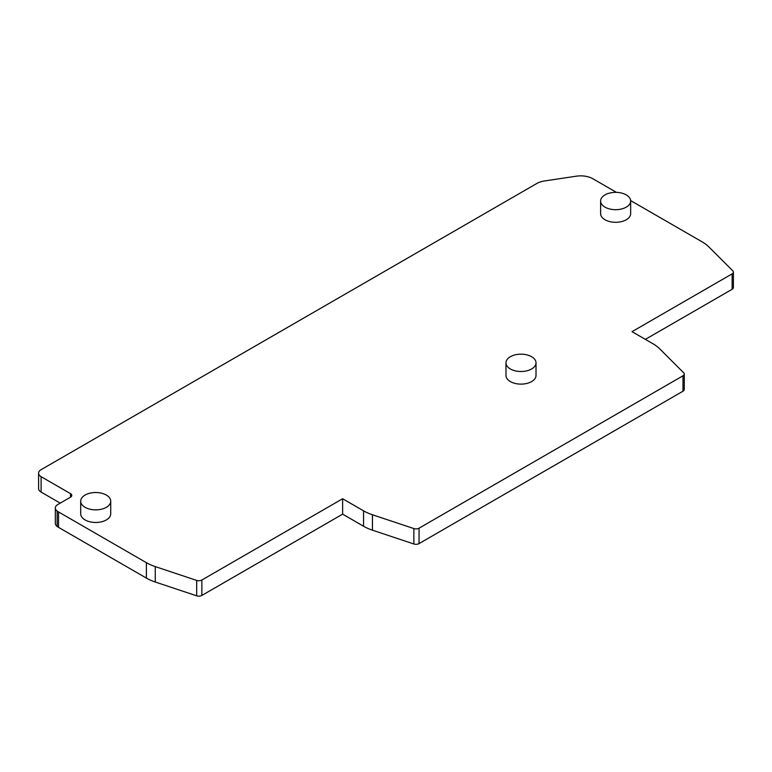 <?xml version="1.0" encoding="UTF-8"?>
<svg xmlns="http://www.w3.org/2000/svg" width="772" height="772" viewBox="0 0 772 772"><rect width="100%" height="100%" fill="white"/><g stroke="black" fill="none" stroke-linecap="round" stroke-linejoin="round"><path stroke-width="1.16" d="M616.413 192.363L592.857 178.757A17.158 9.911 0 0 0 576.404 176.18L544.53 180.957A17.158 9.911 0 0 0 536.714 183.543L41.109 469.675A8.579 4.95 0 0 0 38.6 473.178A8.579 4.95 0 0 0 41.109 476.681L70.541 493.665A4.294 2.48 180 0 1 71.796 495.412A4.294 2.48 180 0 1 70.541 497.168L57.842 504.492A8.579 4.95 0 0 0 55.333 507.995A8.579 4.95 0 0 0 57.147 511.045A17.158 9.911 0 0 0 58.537 511.952L146.381 562.672A42.894 24.772 0 0 0 155.259 566.609L196.677 580.409A4.294 2.48 0 0 0 201.859 580.023L342.633 498.741L363.564 510.832A42.894 24.772 0 0 0 372.451 514.77L413.869 528.569A4.294 2.48 0 0 0 419.051 528.183L682.998 375.79A4.294 2.48 0 0 0 684.262 374.034A4.294 2.48 0 0 0 683.683 372.799L659.77 348.886A42.894 24.772 0 0 0 652.958 343.752L632.017 331.671L732.145 273.857A4.294 2.48 0 0 0 733.4 272.111A4.294 2.48 0 0 0 732.821 270.875L708.908 246.963A42.894 24.772 0 0 0 702.095 241.829L630.627 200.575M600.626 201.019L600.626 213.632A15.015 8.666 0 0 0 605.016 219.759A15.015 8.666 0 0 0 621.383 221.641A15.015 8.666 0 0 0 630.656 213.632L630.656 201.019A15.015 8.666 0 0 0 626.256 194.891A15.015 8.666 0 0 0 609.89 193.01A15.015 8.666 0 0 0 600.626 201.019A15.015 8.666 0 0 0 605.016 207.147A15.015 8.666 0 0 0 621.383 209.029A15.015 8.666 0 0 0 630.656 201.019M536.009 362.84L536.009 375.453A15.015 8.666 180 0 1 526.745 383.462A15.015 8.666 180 0 1 510.379 381.58A15.015 8.666 180 0 1 505.978 375.453L505.978 362.84A15.015 8.666 0 0 0 510.379 368.968A15.015 8.666 0 0 0 526.745 370.849A15.015 8.666 0 0 0 536.009 362.84A15.015 8.666 0 0 0 531.609 356.712A15.015 8.666 0 0 0 515.252 354.83A15.015 8.666 0 0 0 505.978 362.84M80.703 501.192L80.703 513.805A15.015 8.666 0 0 0 85.094 519.932A15.015 8.666 0 0 0 101.46 521.814A15.015 8.666 0 0 0 110.724 513.805L110.724 501.192A15.015 8.666 0 0 0 106.333 495.064A15.015 8.666 0 0 0 89.967 493.183A15.015 8.666 0 0 0 80.703 501.192A15.015 8.666 0 0 0 85.094 507.329A15.015 8.666 0 0 0 101.46 509.202A15.015 8.666 0 0 0 110.724 501.192M60.226 503.122L41.109 492.092A8.579 4.95 180 0 1 38.6 488.589L38.6 473.178M342.633 498.741L342.633 514.152L201.859 595.434A4.294 2.48 180 0 1 196.677 595.82L155.259 582.02A42.894 24.772 180 0 1 146.381 578.083L58.537 527.363A17.158 9.911 180 0 1 57.147 526.465A8.579 4.95 180 0 1 55.333 523.416L55.333 507.995M342.633 514.152L363.564 526.243A42.894 24.772 180 0 0 372.451 530.181L372.451 514.77M684.262 374.034L684.262 389.445A4.294 2.48 180 0 1 682.998 391.201L419.051 543.594A4.294 2.48 180 0 1 413.869 543.99L372.451 530.181M645.363 339.371L732.145 289.278A4.294 2.48 180 0 0 733.4 287.522L733.4 272.111M41.109 492.092L41.109 476.681M70.541 493.665L70.541 497.168M57.147 511.045L57.147 526.465M58.537 527.363L58.537 511.952M146.381 562.672L146.381 578.083M155.259 582.02L155.259 566.609M196.677 580.409L196.677 595.82M201.859 595.434L201.859 580.023M363.564 510.832L363.564 526.243M413.869 528.569L413.869 543.99M419.051 543.594L419.051 528.183M682.998 375.79L682.998 391.201M732.145 273.857L732.145 289.278"/></g></svg>
